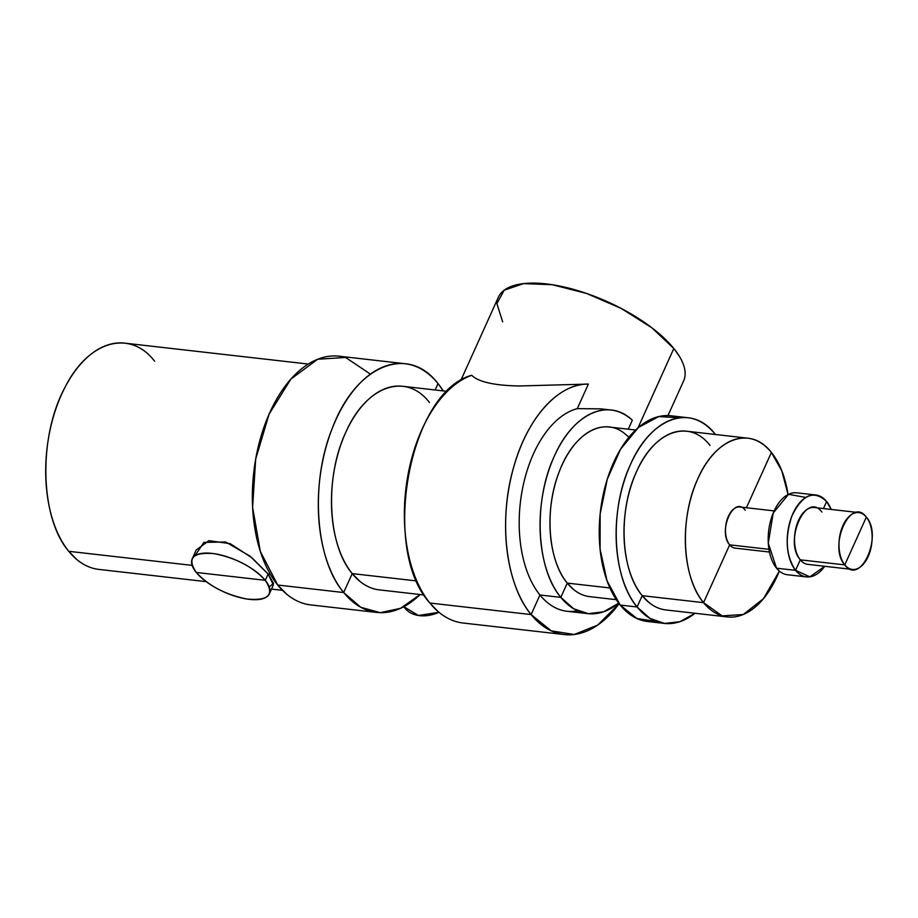 <?xml version="1.0" encoding="UTF-8"?>
<svg xmlns="http://www.w3.org/2000/svg" width="918" height="918" viewBox="0 0 918 918"><rect width="100%" height="100%" fill="white"/><g stroke="black" fill="none" stroke-linecap="round" stroke-linejoin="round"><path stroke-width="1.38" d="M769.468 552.039L735.123 548.126A20.701 11.842 -83.5 0 1 729.661 544.844L768.963 549.32L729.661 544.844A20.701 11.842 -83.5 0 1 726.677 521.057A20.701 11.842 -83.5 0 1 739.816 506.988L774.149 510.901M805.843 497.43L788.562 494.32L773.208 513.036L768.297 543.226L776.536 568.185A41.218 23.581 -83.5 0 1 770.581 520.839A41.218 23.581 -83.5 0 1 796.732 492.817L815.758 494.986A41.218 23.581 96.5 0 0 789.595 523.008A41.218 23.581 96.5 0 0 795.55 570.353L776.536 568.185L795.55 570.353C785.923 555.838 784.683 537.776 791.832 516.191C802.275 494.481 813.876 489.592 826.625 501.538A41.218 23.581 96.5 0 0 815.758 494.986M826.625 501.538L823.457 508.561L826.625 501.538L831.192 509.444A41.218 23.581 96.5 0 0 826.625 501.538M821.874 512.06C806.291 490.556 783.387 541.276 800.301 559.831L795.55 570.353L800.301 559.831A28.607 16.363 -83.5 0 1 796.17 526.966A28.607 16.363 -83.5 0 1 814.323 507.516L858.8 512.588A28.607 16.363 96.5 0 0 840.647 532.027A28.607 16.363 96.5 0 0 844.789 564.891L800.301 559.831L844.789 564.891C827.864 546.336 850.768 495.617 866.351 517.132A28.607 16.363 96.5 0 0 858.8 512.588M866.351 517.132L844.789 564.891L866.351 517.132C883.265 535.676 860.373 586.395 844.789 564.891A28.607 16.363 96.5 0 0 852.329 569.435A28.607 16.363 96.5 0 0 870.482 549.997A28.607 16.363 96.5 0 0 866.351 517.132M852.329 569.435L807.851 564.363A28.607 16.363 -83.5 0 1 800.301 559.831L802.539 562.057M824.72 566.291L809.883 576.848L795.55 570.353A41.218 23.581 96.5 0 0 806.429 576.894A41.218 23.581 96.5 0 0 824.72 566.291M806.429 576.894L787.403 574.737A41.218 23.581 -83.5 0 1 776.536 568.185L779.416 571.134M370.424 374.108L345.604 357.481L317.685 359.236L290.845 379.123L269.089 414.167L255.674 459.138L252.611 507.298L260.345 551.466L277.718 585.03L286.485 594.015M269.238 586.912L273.564 583.389L268.113 574.025L270.34 574.278L268.113 574.025L249.925 556.09L225.736 541.999L203.899 542.389L194.983 555.746M154.626 361.21C129.679 328.747 87.944 341.014 64.88 387.58C37.994 437.152 39.922 518.131 68.781 551.316L192.126 565.373L68.781 551.316A113.866 65.155 -83.5 0 1 52.337 420.513A113.866 65.155 -83.5 0 1 124.596 343.125L308.253 364.044M206.125 581.633L98.811 569.401A113.866 65.155 -83.5 0 1 68.781 551.316L76.756 559.487M376.678 612.421L310.732 604.916A125.169 71.615 -83.5 0 1 277.718 585.03L343.665 592.546A125.169 71.615 96.5 0 0 376.678 612.421A125.169 71.615 96.5 0 0 420.111 594.531L400.569 608.313L380.259 612.673L360.785 607.28L343.665 592.546L277.718 585.03A125.169 71.615 -83.5 0 1 259.633 441.26A125.169 71.615 -83.5 0 1 339.063 356.195L405.01 363.712A125.169 71.615 96.5 0 0 325.592 448.776A125.169 71.615 96.5 0 0 343.665 592.546C315.161 559.303 309.905 482.811 332.373 428.086C355.564 365.754 407.821 343.734 438.024 383.586A125.169 71.615 96.5 0 0 405.01 363.712M443.302 390.919A125.169 71.615 96.5 0 0 438.024 383.586L435.132 389.989L438.024 383.586L443.302 390.919M429.463 402.532C405.928 371.698 365.857 385.927 345.822 432.252C324.467 477.188 327.542 545.017 352.225 573.601L343.665 592.546L352.225 573.601L359.787 581.266M192.172 558.959L196.177 550.066L208.914 540.656L230.211 543.686L251.911 557.731L268.113 574.025L265.268 580.314A42.354 16.994 -155.7 0 0 224.589 555.998A42.354 16.994 -155.7 0 0 192.172 558.959A42.354 16.994 -155.7 0 0 196.257 572.453C186.733 558.029 192.814 551.787 214.502 553.715C235.88 558.018 252.806 566.876 265.268 580.314L196.257 572.453L265.268 580.314C274.792 594.726 268.71 600.98 247.022 599.041C225.644 594.749 208.73 585.879 196.257 572.453A42.354 16.994 -155.7 0 0 236.936 596.769A42.354 16.994 -155.7 0 0 269.364 593.808A42.354 16.994 -155.7 0 0 265.268 580.314L268.113 574.025L273.369 584.927L269.364 593.808M601.106 408.889L577.307 408.625L588.381 384.08L519.313 385.973C494.389 385.537 478.507 381.968 471.668 375.29C409.118 391.929 380.236 549.389 429.888 603.034L437.771 611.262M460.71 380.649L498.371 297.237A101.634 40.794 24.3 0 1 576.183 290.134A101.634 40.794 24.3 0 1 673.823 348.496L637.999 427.845L673.823 348.496L651.688 327.646L621.119 308.379L586.372 293.381L552.269 284.718L523.547 283.605L504.189 290.191L496.89 303.571L502.662 321.874M628.991 437.186L625.835 434.604C604.767 415.533 573.739 432.699 559.372 471.382C544.236 508.675 547.897 560.519 567.255 583.102L560.818 597.366A102.46 58.626 96.5 0 0 587.83 613.637A102.46 58.626 96.5 0 0 618.721 603.149L603.642 611.767L588.3 613.683L573.693 608.772L560.818 597.366L539.956 594.99L560.818 597.366C536.215 568.873 533.06 501.366 554.22 456.43C572.671 413.743 608.382 397.184 632.33 420.214A102.46 58.626 96.5 0 0 611.032 410.025A102.46 58.626 96.5 0 0 546.015 479.666A102.46 58.626 96.5 0 0 560.818 597.366L567.255 583.102A85.374 48.849 -83.5 0 1 554.92 485.025A85.374 48.849 -83.5 0 1 609.093 427.008L635.6 430.026M628.279 429.188L632.33 420.214L628.279 429.188M679.354 356.253L673.823 348.496A101.634 40.794 24.3 0 1 683.635 380.89L667.971 415.579M587.83 613.637L566.98 611.262A102.46 58.626 -83.5 0 1 539.956 594.99A102.46 58.626 -83.5 0 1 522.652 488.009A102.46 58.626 -83.5 0 1 577.307 408.625L600.865 408.866L611.032 410.025M424.15 594.99L379.249 589.872A102.46 58.626 -83.5 0 1 352.225 573.601L416.806 580.956L352.225 573.601A102.46 58.626 -83.5 0 1 337.422 455.902A102.46 58.626 -83.5 0 1 402.44 386.26L447.341 391.378M609.908 587.956L567.255 583.102L609.908 587.956M616.276 599.672L589.769 596.654A85.374 48.849 -83.5 0 1 567.255 583.102L573.911 589.769M679.263 417.816L658.849 416.542L638.48 427.432L620.579 449.166L607.28 479.185L600.165 513.896L600.074 549.171L607.039 580.819L620.201 605.054L636.954 618.537L656.072 621.394M664.403 623.425L647.5 621.497A103.516 59.222 -83.5 0 1 620.201 605.054A103.516 59.222 -83.5 0 1 605.249 486.138A103.516 59.222 -83.5 0 1 670.943 415.785L687.834 417.713A103.516 59.222 96.5 0 0 622.152 488.066A103.516 59.222 96.5 0 0 637.103 606.982L620.201 605.054L637.103 606.982A103.516 59.222 96.5 0 0 664.403 623.425A103.516 59.222 96.5 0 0 695.041 613.27L679.94 621.681L664.575 623.437L649.978 618.434L637.103 606.982L642.21 595.667L648.842 602.403M710.027 445.459C689.361 418.379 654.167 430.898 636.576 471.577C617.837 511.039 620.545 570.583 642.21 595.667L637.103 606.982C612.249 578.191 609.059 510.006 630.436 464.6C650.632 417.495 691.277 402.887 715.133 434.157L715.409 434.489A103.516 59.222 96.5 0 0 715.133 434.157A103.516 59.222 96.5 0 0 687.834 417.713M745.278 510.27C733.998 494.71 717.417 531.419 729.661 544.844L703.555 602.656C681.959 577.64 679.194 518.349 697.783 478.886C715.329 437.966 750.649 425.286 771.384 452.459A89.964 51.477 96.5 0 0 747.654 438.161A89.964 51.477 96.5 0 0 690.565 499.312A89.964 51.477 96.5 0 0 703.555 602.656L642.21 595.667A89.964 51.477 -83.5 0 1 629.22 492.323A89.964 51.477 -83.5 0 1 686.308 431.173L747.654 438.161M771.384 452.459L746.414 507.734L771.384 452.459L781.815 470.831L788.057 494.572A89.964 51.477 96.5 0 0 771.384 452.459M727.285 616.942L665.94 609.954A89.964 51.477 -83.5 0 1 642.21 595.667L703.555 602.656A89.964 51.477 96.5 0 0 727.285 616.942A89.964 51.477 96.5 0 0 779.336 571.076L763.478 598.674L743.305 614.486L722.168 615.898L703.555 602.656L729.661 544.844L731.371 546.531M471.668 375.29C478.507 381.968 494.389 385.537 519.313 385.973L588.381 384.08A125.915 72.04 96.5 0 0 511.969 473.608A125.915 72.04 96.5 0 0 531.12 614.567L429.888 603.034A125.915 72.04 -83.5 0 1 407.959 475.042A125.915 72.04 -83.5 0 1 471.668 375.29M564.318 634.556L463.097 623.024A125.915 72.04 -83.5 0 1 429.888 603.034L531.12 614.567A125.915 72.04 96.5 0 0 564.318 634.556A125.915 72.04 96.5 0 0 619.111 603.677L597.664 625.112L574.232 634.499L551.248 630.861L531.12 614.567L539.956 594.99A102.46 58.626 96.5 0 0 577.594 610.803M539.956 594.99L531.12 614.567C505.611 584.445 498.061 519.531 513.873 466.505C527.402 417.805 558.683 383.196 588.381 384.08L577.307 408.625A102.46 58.626 96.5 0 0 522.652 488.009A102.46 58.626 96.5 0 0 539.956 594.99M403.828 606.695L418.436 615.496L438.976 612.283A37.064 26.507 140.9 0 1 404.849 608.072L403.759 606.729M271.498 589.081L282.469 590.331"/></g></svg>
